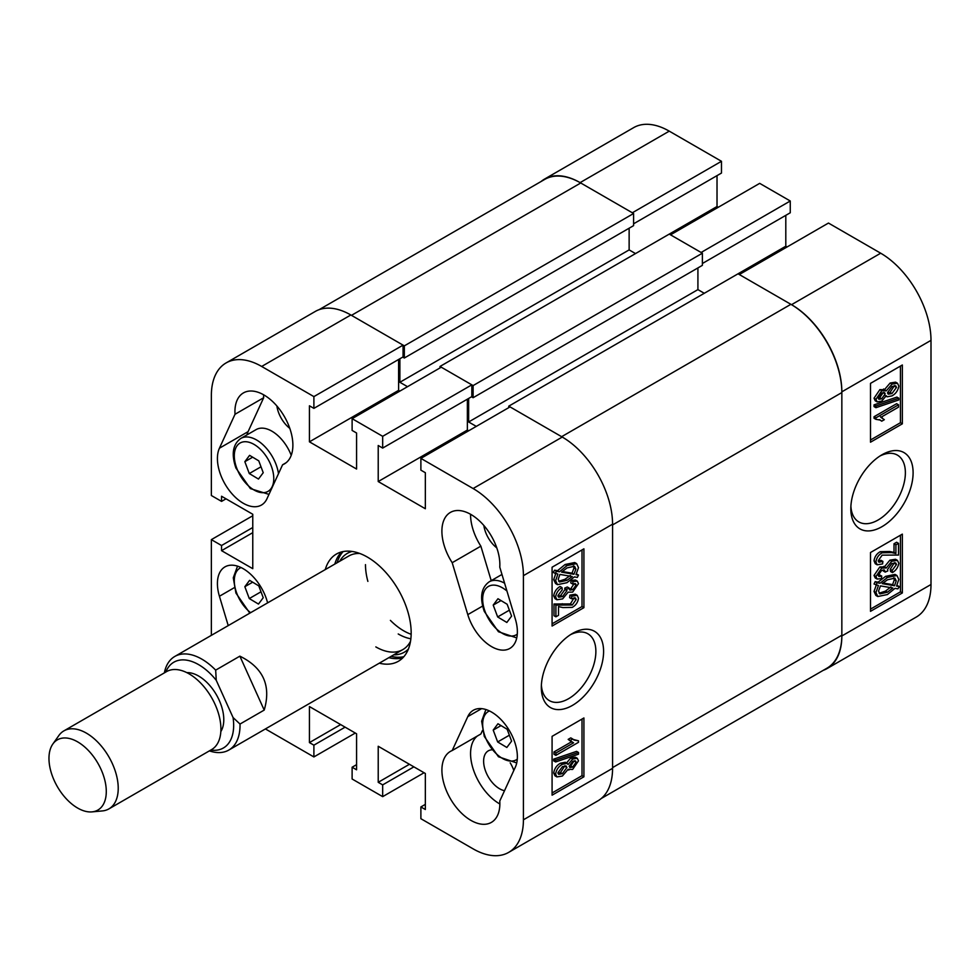 <?xml version="1.0" encoding="UTF-8"?>
<svg xmlns="http://www.w3.org/2000/svg" width="980" height="980" viewBox="0 0 980 980"><rect width="100%" height="100%" fill="white"/><g stroke="black" fill="none" stroke-linecap="round" stroke-linejoin="round"><path stroke-width="1.47" d="M572.455 633.472L572.455 633.472A44.026 25.419 120 0 0 541.327 687.409A44.026 25.419 120 0 0 572.455 705.38A44.026 25.419 120 0 0 603.594 651.455A44.026 25.419 120 0 0 572.455 633.472M541.389 685.069A38.575 22.271 120 0 0 549.315 700.602A38.575 22.271 120 0 0 568.596 698.691A38.575 22.271 120 0 0 593.794 664.697A38.575 22.271 120 0 0 587.89 633.791A38.575 22.271 120 0 0 570.458 634.697M483.851 525.488A22.515 12.997 -120 0 0 496.787 547.881M491.788 749.823A22.515 12.997 -120 0 0 488.285 750.852A22.515 12.997 -120 0 0 484.831 768.896A22.515 12.997 -120 0 0 499.543 788.741A22.515 12.997 -120 0 0 504.529 790.701M276.887 405.99A22.515 12.997 -120 0 0 289.811 428.382M491.58 646.629A36.481 21.058 -120 0 0 509.821 648.442A36.481 21.058 -120 0 0 515.358 619.066L499.776 567.138A40.976 23.655 -120 0 0 482.981 524.496A40.976 23.655 -120 0 0 450.396 512.418A40.976 23.655 -120 0 0 452.197 562.704L467.791 614.632A36.481 21.058 -120 0 0 491.58 646.629M379.297 663.178A61.924 35.745 -120 0 0 398.358 661.28A61.924 35.745 -120 0 0 411.171 632.933A61.924 35.745 -120 0 0 384.148 570.617A61.924 35.745 -120 0 0 336.434 554.031A61.924 35.745 -120 0 0 325.262 569.588M388.852 657.666A61.924 35.745 -120 0 0 402.755 657.886M470.878 820.358A40.976 23.655 -120 0 0 491.372 822.392A40.976 23.655 -120 0 0 499.776 801.04L515.358 767.107A36.481 21.058 -120 0 0 505.95 725.433A36.481 21.058 -120 0 0 473.34 710.267A36.481 21.058 -120 0 0 467.791 716.613L452.197 750.533A40.976 23.655 -120 0 0 450.396 751.415A40.976 23.655 -120 0 0 444.112 784.245A40.976 23.655 -120 0 0 470.878 820.358M477.382 735.992A40.976 23.655 -120 0 0 473.267 769.288A40.976 23.655 -120 0 0 499.543 803.821A40.976 23.655 -120 0 0 499.861 803.992M243.212 503.23A36.481 21.058 -120 0 0 261.452 505.043A36.481 21.058 -120 0 0 266.989 498.698L282.583 464.777A40.976 23.655 -120 0 0 284.396 463.895A40.976 23.655 -120 0 0 284.396 416.586A40.976 23.655 -120 0 0 243.42 392.919A40.976 23.655 -120 0 0 235.016 414.271L219.422 448.203A36.481 21.058 -120 0 0 243.212 503.23M566.22 763.322L570.801 757.92L575.395 757.185L577.306 758.287L578.482 760.86L572.626 769.435L568.13 769.325L562.373 776.025L556.922 776.92L555.611 774.102L553.7 773C554.46 768.516 556.738 765.245 560.536 763.187L565.338 762.244L568.13 764.425L572.712 759.022L570.801 757.92M556.922 776.92L555.011 775.817L553.7 773M555.611 761.962L553.7 760.86L553.7 759.145L576.571 751.366L578.482 752.469L578.482 754.196L555.611 761.962L555.611 760.247L578.482 752.469M555.905 755.36L555.905 753.02L573.557 742.828L570.078 740.488L572.688 738.981L574.023 740.059L578.482 740.807L578.482 742.326L555.905 755.36L553.994 754.257L553.994 751.917L571.413 741.86M572.063 742.228L568.167 739.386L570.777 737.879L572.688 738.981M573.153 739.435L578.482 740.807M552.083 792.967L582.01 775.682L582.01 719.063M555.905 616.812L555.905 605.113L572.271 605.015L576.167 599.49L575.407 597.898L571.536 598.768L571.818 596.257L577.22 595.338L578.482 598.241C577.869 602.357 575.787 605.407 572.234 607.38L562.839 607.563L558.502 606.62L558.502 615.305L555.905 616.812L553.994 615.71L553.994 604.011L570.372 603.913L574.17 597.714M571.536 598.768L569.625 597.665L569.907 595.154L575.309 594.235L577.22 595.338M558.037 596.404L560.683 595.473L564.995 589.507L564.676 588.147L567.31 586.971L569.221 588.074L569.931 590.144L572.81 589.666L576.167 585.048L575.529 583.676L572.688 584.056L572.982 581.557L577.306 581.115L578.482 583.651L572.675 592.091L568.13 592.19L562.618 598.903L556.946 599.76L555.611 596.943C556.334 592.802 558.453 589.678 561.981 587.571L562.263 589.74L557.926 595.644L558.686 597.224L562.594 596.575L566.893 590.609L566.587 589.25L569.221 588.074M569.282 589.213L570.899 588.563L574.219 583.541M572.688 584.056L570.777 582.953L571.071 580.442L575.395 580.013L577.306 581.115M556.946 599.76L555.035 598.658L553.7 595.828C554.423 591.687 556.542 588.576 560.07 586.469L561.981 587.571M576.412 573.925L578.482 575.064L577.33 577.416L574.415 576.902L566.918 582.708L557.498 584.656L555.611 580.736L553.7 579.633L555.979 572.969M557.498 584.656L555.587 583.553L553.7 579.633M555.611 580.736L557.89 574.072L553.124 572.479L554.594 570.188L557.522 570.691L565.105 564.505L574.733 562.532L576.644 563.635L578.482 567.653L575.983 574.635L578.482 575.064M552.083 623.831L582.01 606.559L582.01 549.927M265.409 728.936L313.894 756.94L313.894 745.168L309.435 742.595L309.435 706.568L356.573 733.775L356.573 769.802L352.114 767.23L352.114 779.002L382.678 796.642L382.678 784.882L378.219 782.31L378.219 746.27L425.345 773.477L425.345 809.517L420.886 806.944L420.886 818.704L473.107 848.852A71.148 41.074 -120 0 0 508.681 852.38A71.148 41.074 -120 0 0 523.418 819.807L523.418 575.664A71.148 41.074 -120 0 0 473.107 488.53L562.263 437.055L510.041 406.896L420.886 458.383L473.107 488.53M420.886 458.383L420.886 470.143L425.345 472.715L425.345 508.755L378.219 481.548L378.219 445.508L382.678 448.08L382.678 436.321L471.833 384.846L441.27 367.194L352.114 418.668L382.678 436.321M352.114 418.668L352.114 430.428L356.573 433.013L356.573 469.04L309.435 441.833L309.435 405.793L313.894 408.378L313.894 396.606L403.062 345.132L350.84 314.984L261.672 366.459L313.894 396.606M261.672 366.459A71.148 41.074 -120 0 0 226.098 362.931A71.148 41.074 -120 0 0 211.362 395.504L211.362 495.513L221.554 501.393L221.554 496.248L252.767 514.267L252.767 568.682L221.554 550.662L221.554 545.517L211.362 539.637L252.767 515.737M211.362 635.346L211.362 539.637M267.65 602.847L266.989 600.679A36.481 21.058 -120 0 0 224.971 566.881A36.481 21.058 -120 0 0 219.422 596.257L228.23 625.608M263.596 394.769A40.976 23.655 -120 0 0 263.669 397.733L248.087 431.653A36.481 21.058 -120 0 0 246.936 434.912M263.669 397.733L235.016 414.271M282.583 464.777L286.062 462.768M452.197 750.533L480.862 733.995L482.503 730.431M226.098 362.931L315.266 311.456A71.148 41.074 60 0 1 350.84 314.984A72.055 41.601 -120 0 1 351.477 315.352L404.336 345.866L404.336 358.006L402.743 357.088M403.062 345.132L403.062 356.904L313.894 408.378M398.603 359.476L398.603 390.359L399.877 391.094M471.833 384.846L471.833 396.606L382.678 448.08M467.374 399.179L467.374 430.061L378.219 481.548M468.648 430.796L467.374 430.061M508.767 407.643L508.767 406.161L561.626 436.688A72.055 41.601 -120 0 1 562.263 437.055A71.148 41.074 60 0 1 612.574 524.19L612.574 768.332A71.148 41.074 60 0 1 597.837 800.905L508.681 852.38M355.299 733.04L313.894 756.94M424.071 772.742L382.678 796.642M583.921 607.661L583.921 548.825L552.083 567.212L552.083 626.036L583.921 607.661L582.01 606.559M583.921 776.785L583.921 717.96L552.083 736.348L552.083 795.172L583.921 776.785L582.01 775.682M341.579 551.924A61.924 35.745 -120 0 0 334.817 564.076M398.603 390.359L309.435 441.833M226.013 498.82L221.554 501.393M252.767 532.654L221.554 550.662M252.767 527.51L221.554 545.517M409.42 764.29L378.219 782.31M413.879 766.862L382.678 784.882M425.345 804.372L420.886 806.944M340.648 724.575L309.435 742.595M345.107 727.16L313.894 745.168M356.573 764.657L352.114 767.23M513.814 770.476A22.515 12.997 -120 0 0 510.188 762.844M470.559 514.267A40.976 23.655 -120 0 0 480.862 546.154L491.213 580.662M452.197 562.704L480.862 546.154M555.035 573.582L556.505 571.291L554.594 570.188M556.505 571.291L559.433 571.793L557.522 570.691M559.433 571.793L567.016 565.607L565.105 564.505M567.016 565.607L576.644 563.635M573.949 574.28L575.873 569.086L574.549 566.232L567.04 567.935L561.589 572.161L573.949 574.28L572.038 573.178L573.962 567.984L573.41 565.84M575.873 569.086L573.962 567.984M562.263 571.499L572.038 573.178M566.881 580.393L572.259 576.534L559.899 574.415L558.22 579.315L559.482 582.01L566.881 580.393L564.97 579.29L570.348 575.432M558.71 581.287L564.97 579.29M562.594 596.575L560.683 595.473M566.893 590.609L564.995 589.507M566.587 589.25L564.676 588.147M572.81 589.666L570.899 588.563M576.167 585.048L574.255 583.945M572.982 581.557L571.071 580.442M555.611 596.943L553.7 595.828M555.905 605.113L553.994 604.011M572.271 605.015L570.372 603.913M576.167 599.49L574.255 598.388M571.818 596.257L569.907 595.154M555.905 753.02L553.994 751.917M570.078 740.488L568.167 739.386M555.611 760.247L553.7 759.145M572.712 759.022L577.306 758.287M568.033 769.582L568.878 770.072L568.13 769.325M555.611 774.102C556.37 769.619 558.649 766.348 562.447 764.29L560.536 763.187M562.447 764.29L567.249 763.346M572.626 767.095L576.167 762.207L575.529 760.897L572.773 761.325L569.221 766.25L569.846 767.561L572.626 767.095L570.715 765.992L574.219 760.75M576.167 762.207L574.255 761.092M569.245 766.605L570.715 765.992M562.373 773.686L566.893 767.524L566.171 765.98L562.459 766.617L557.926 772.767L558.673 774.359L562.373 773.686L560.462 772.583L564.897 765.723M566.893 767.524L564.995 766.421M558.024 773.49L560.462 772.583M365.479 564.639A54.035 31.201 -120 0 0 367.88 581.385M390.395 620.377A54.035 31.201 -120 0 0 411.159 634.28M393.715 654.861A57.036 32.928 -120 0 0 408.391 649.066M391.155 656.343A61.691 35.623 -120 0 0 403.858 656.698M359.783 553.48A54.035 31.201 -120 0 0 348.819 555.991L174.795 656.453A54.035 31.201 60 0 1 179.793 654.481A54.035 31.201 60 0 1 215.674 670.136L239.867 656.159C263.216 667.674 271.338 685.645 264.208 710.083L240.014 724.048A54.035 31.201 60 0 1 228.83 750.055A54.035 31.201 60 0 1 223.832 752.028A54.035 31.201 60 0 1 209.389 750.876M398.223 633.974A54.035 31.201 -120 0 0 410.865 638.789M375.83 646.91A54.035 31.201 -120 0 0 402.854 649.581A54.035 31.201 -120 0 0 410.51 641.337M352.028 551.446A57.036 32.928 -120 0 0 339.68 561.258M343.159 551.556A61.691 35.623 -120 0 0 337.12 562.74M439.996 367.929L439.996 366.459L473.107 385.581L473.107 397.709L471.515 396.79M399.877 358.741L399.877 382.274L407.509 386.684M523.418 819.807L612.574 768.332A72.055 41.601 -120 0 0 612.574 767.597L612.574 524.925A72.055 41.601 -120 0 0 612.574 524.19L523.418 575.664M476.292 426.386L468.648 421.976L697.919 289.615L697.919 267.92M468.648 398.444L468.648 421.976M473.107 385.581L702.378 253.208L702.378 265.347L473.107 397.709M704.289 293.29L697.919 289.615M561.626 436.688L790.897 304.315L738.038 273.8L785.801 246.225L785.801 215.343M790.897 304.315A72.055 41.601 60 0 1 841.845 392.563L612.574 524.925M612.574 767.597L841.845 635.236L841.845 392.563M841.845 635.236A72.055 41.601 60 0 1 826.924 668.213L601.291 798.48M319.088 309.68L544.709 179.414A72.055 41.601 60 0 1 580.736 182.99L351.477 315.352M404.336 345.866L633.595 213.505L580.736 182.99M633.595 213.505L633.595 225.633L404.336 358.006M629.136 228.205L629.136 249.9L635.505 253.575M702.378 253.208L669.254 234.097L717.017 206.523L718.291 207.258M439.996 366.459L669.254 234.097M508.767 406.161L738.038 273.8M399.877 382.274L629.136 249.9M881.963 454.781L881.963 454.781A44.026 25.419 120 0 0 850.824 508.706A44.026 25.419 120 0 0 881.963 526.689A44.026 25.419 120 0 0 913.103 472.764A44.026 25.419 120 0 0 881.963 454.781M850.897 506.378A38.575 22.271 120 0 0 858.811 521.911A38.575 22.271 120 0 0 878.105 520A38.575 22.271 120 0 0 903.303 486.007A38.575 22.271 120 0 0 897.386 455.1A38.575 22.271 120 0 0 879.967 456.006M877.112 401.874L875.201 400.771L874.038 398.199L879.881 389.624L884.377 389.734L890.134 383.033L895.585 382.139L897.496 383.241L898.807 386.059C898.048 390.542 895.769 393.813 891.971 395.883L887.145 396.802L886.288 395.736L881.706 401.139L877.112 401.874L875.936 399.301L874.038 398.199M875.936 407.692L874.038 406.59L874.038 404.863L896.896 397.096L898.807 398.199L898.807 399.926L875.936 407.692L875.936 405.965L898.807 398.199M881.731 421.18L880.383 420.089L875.936 419.354L875.936 417.835L898.525 404.801L898.525 407.141L880.861 417.333L884.34 419.673L881.731 421.18L879.342 419.612M875.936 419.354L874.038 418.252L874.038 416.733L896.614 403.699L898.525 404.801M870.497 439.996L900.436 422.711L900.436 366.091M877.198 564.823L875.287 563.721L874.038 560.817C874.638 556.701 876.72 553.651 880.273 551.679L889.681 551.495L894.005 552.438L894.005 543.753L896.614 542.246L898.525 543.349L898.525 555.048L882.147 555.146L878.264 560.67L878.986 562.251L882.894 561.393L882.6 563.904L877.198 564.823L875.936 561.92C876.549 557.804 878.631 554.754 882.184 552.781L891.592 552.598L895.916 553.541L895.916 544.856L898.525 543.349M878.337 561.344L880.983 560.291L882.894 561.393M892.437 572.59L892.155 570.421L896.492 564.517L895.72 562.937L891.837 563.586L887.525 569.552L887.831 570.911L885.21 572.1L884.462 569.993L881.608 570.495L878.264 575.113L878.889 576.485L881.731 576.105L881.437 578.616L877.112 579.045L875.936 576.51L881.743 568.069L886.288 567.971L891.8 561.258L897.435 560.376L898.807 563.231C898.084 567.371 895.965 570.483 892.437 572.59L890.526 571.487L890.244 569.319L894.471 562.655M885.21 572.1L883.298 570.985L883.225 569.846M878.288 575.517L879.82 575.003L881.731 576.105M877.112 579.045L875.201 577.943L874.038 575.407L879.832 566.967L884.377 566.869L889.889 560.156L895.536 559.274L897.435 560.376M899.395 586.579L897.913 588.87L894.985 588.368L887.402 594.554L877.774 596.514L875.936 592.508L878.435 585.526L874.038 584.007L875.177 581.642L878.092 582.157L885.602 576.35L895.022 574.403L896.933 575.505L898.807 579.425L896.541 586.089L899.395 586.579L896.945 585.391M877.774 596.514L875.863 595.411L874.038 591.405L876.524 584.423M870.497 609.131L900.436 591.846L900.436 535.227M669.254 131.149L580.099 182.623A71.148 41.074 -120 0 0 544.525 179.095L633.68 127.621A71.148 41.074 60 0 1 669.254 131.149L721.476 161.296L721.476 173.056L633.595 223.795M717.017 175.628L717.017 206.523M790.26 200.998L701.104 252.473L670.528 234.833L759.684 183.358L790.26 200.998L790.26 212.77L702.378 263.51M787.075 246.96L785.801 246.225M931 340.354L841.845 391.829A71.148 41.074 -120 0 0 791.534 304.682L739.312 274.535L828.467 223.06L880.689 253.208A71.148 41.074 60 0 1 931 340.354L931 584.496A71.148 41.074 60 0 1 916.263 617.069L827.108 668.544A71.148 41.074 -120 0 0 841.845 635.971L931 584.496M580.099 182.623L632.321 212.77L721.476 161.296M544.525 179.095A71.148 41.074 -120 0 0 541.07 181.521M823.286 670.32A71.148 41.074 -120 0 0 827.108 668.544M841.845 391.829L841.845 635.971M870.497 552.512L870.497 611.336L902.347 592.949L902.347 534.125L870.497 552.512M870.497 383.376L870.497 442.201L902.347 423.813L902.347 364.989L870.497 383.376M900.436 422.711L902.347 423.813M900.436 591.846L902.347 592.949M875.936 585.109L877.088 582.745L875.177 581.642M877.088 582.745L880.003 583.259L878.092 582.157M880.003 583.259L887.513 577.453L885.602 576.35M887.513 577.453L896.933 575.505M875.936 592.508L874.038 591.405M887.378 592.239L892.841 588L880.469 585.881L878.545 591.075L879.869 593.929L887.378 592.239L885.467 591.124L890.93 586.898M879.097 593.219L885.467 591.124M896.21 580.846L894.924 578.139L887.537 579.768L882.159 583.627L894.52 585.746L896.21 580.846L894.299 579.744L893.797 577.759M894.52 585.746L892.609 584.644L894.299 579.744M882.907 582.977L892.609 584.644M883.813 566.379L886.288 567.971M892.155 570.421L890.244 569.319M896.492 564.517L894.581 563.414M885.234 571.757L883.323 570.654M875.936 576.51L874.038 575.407M881.743 568.069L879.832 566.967M891.8 561.258L889.889 560.156M895.916 544.856L894.005 543.753M875.936 561.92L874.038 560.817M882.184 552.781L880.273 551.679M895.916 553.541L894.005 552.438M875.936 417.835L874.038 416.733M875.936 405.965L874.038 404.863M875.936 399.301L881.792 390.726L879.881 389.624M881.792 390.726L886.288 390.849L892.045 384.136L890.134 383.033M883.617 388.974L886.288 390.849M892.045 384.136L897.496 383.241M881.645 398.836L885.21 393.923L884.573 392.6L881.792 393.066L878.264 397.966L878.876 399.252L881.645 398.836L879.734 397.733L883.262 392.453M885.21 393.923L883.298 392.821M878.288 398.309L879.734 397.733M891.959 393.543L896.492 387.406L895.72 385.789L892.057 386.475L887.525 392.637L888.26 394.18L891.959 393.543L890.048 392.441L894.483 385.557M896.492 387.406L894.581 386.304M887.611 393.335L890.048 392.441M54.206 780.497A40.523 23.398 -120 0 0 91.998 811.881A40.523 23.398 -120 0 0 101.05 769.41A40.523 23.398 -120 0 0 52.834 744.041A40.523 23.398 -120 0 0 54.206 780.497M52.834 744.041L58.825 735.564A45.031 25.995 60 0 1 63.859 730.896A45.031 25.995 60 0 1 112.406 763.739A45.031 25.995 60 0 1 108.89 808.904A45.031 25.995 60 0 1 102.337 810.926L91.998 811.881M186.812 672.623A35.574 20.543 60 0 1 219.189 700.222A35.574 20.543 60 0 1 220.843 731.558M63.859 730.896L166.563 671.606A45.031 25.995 60 0 1 215.098 704.448A45.031 25.995 60 0 1 211.594 749.602L108.89 808.904M210.823 750.043A49.539 28.604 -120 0 0 233.069 717.556L216.249 680.304A49.539 28.604 -120 0 0 178.446 660.385A49.539 28.604 -120 0 0 165.792 672.047M164.358 672.88A54.035 31.201 60 0 1 174.795 656.453M240.014 724.048L233.069 717.556M216.249 680.304L215.674 670.136M264.208 710.083L239.867 656.159M506.844 747.471L497.656 741.958L493.21 730.1L497.963 723.755L507.15 729.267L511.597 741.125L506.844 747.471M509.367 735.196L497.656 741.958M501.025 725.592L493.21 730.1M258.475 604.072L249.288 598.56L244.841 586.702L249.594 580.356L258.781 585.869L263.228 597.726L258.475 604.072M260.999 591.798L249.288 598.56M252.656 582.194L244.841 586.702M506.844 622.459L497.656 616.947L493.21 605.089L497.963 598.743L507.15 604.256L511.597 616.114L506.844 622.459M509.367 610.173L497.656 616.947M501.025 600.581L493.21 605.089M258.475 479.061L249.288 473.548L244.841 461.69L249.594 455.345L258.781 460.857L263.228 472.715L258.475 479.061M291.232 455.333A31.519 18.204 -120 0 0 256.111 429.608L240.823 438.428A31.519 18.204 60 0 1 276.103 464.569A31.519 18.204 60 0 1 278.492 473.671M260.999 466.786L249.288 473.548M252.656 457.182L244.841 461.69M248.087 431.653L219.422 448.203M481.609 708.638L467.791 716.613M234.281 587.682L219.422 596.257M482.65 606.057L467.791 614.632M564.174 604.819L562.263 603.717M791.534 304.682L880.689 253.208M891.592 552.598L889.681 551.495M489.424 710.941A27.918 16.121 -120 0 0 485.125 736.642A27.918 16.121 -120 0 0 517.281 759.182M241.056 567.543A27.918 16.121 -120 0 0 236.756 593.255A27.918 16.121 -120 0 0 250.611 612.684M506.954 591.038A27.918 16.121 -120 0 0 486.68 587.731A27.918 16.121 -120 0 0 485.125 611.63A27.918 16.121 -120 0 0 517.281 634.17M501.968 574.452L489.192 581.826A31.519 18.204 60 0 1 504.59 583.186M236.756 468.232A27.918 16.121 -120 0 0 263.571 492.671A27.918 16.121 -120 0 0 271.325 466.174A27.918 16.121 -120 0 0 244.498 441.735A27.918 16.121 -120 0 0 236.756 468.232M882.392 417.933L880.481 416.831M887.145 396.802L885.234 395.7M402.854 649.581L228.83 750.055M516.742 762.942L498.44 756.744L484.291 736.433L481.646 721.194L485.909 709.532M249.814 613.137L235.923 593.047L233.277 577.796L237.54 566.134M516.742 637.919L498.44 631.733L484.291 611.422C479.526 597.53 481.156 587.669 489.192 581.826M268.973 494.386L250.39 488.604L235.923 468.036C231.157 454.144 232.787 444.271 240.823 438.428"/></g></svg>
